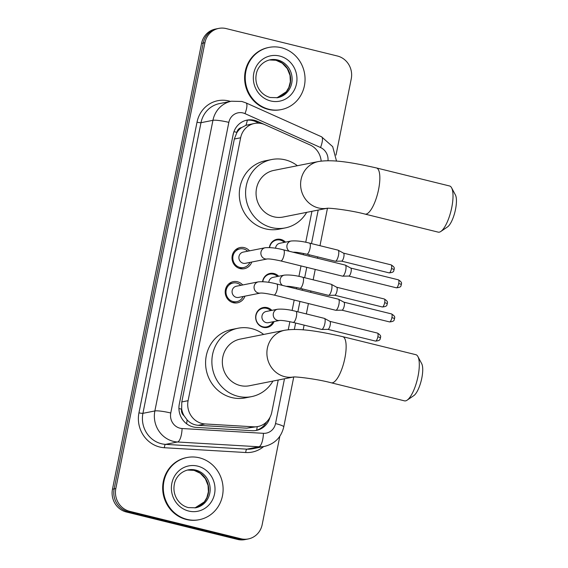 <?xml version="1.0" encoding="UTF-8"?>
<svg xmlns="http://www.w3.org/2000/svg" width="568" height="568" viewBox="0 0 568 568"><rect width="100%" height="100%" fill="white"/><g stroke="black" fill="none" stroke-linecap="round" stroke-linejoin="round"><path stroke-width="0.85" d="M274.074 321.552A10.139 9.549 -101.3 0 1 267.194 327.445A10.139 9.549 -101.3 0 1 263.254 327.346A10.139 9.549 -101.3 0 1 255.65 317.271A10.139 9.549 -101.3 0 1 263.24 307.551A10.139 9.549 -101.3 0 1 267.187 307.643A10.139 9.549 -101.3 0 1 271.852 310.362M262.565 281.678A10.139 9.549 -101.3 0 1 270.056 273.435A10.139 9.549 -101.3 0 1 274.003 273.535A10.139 9.549 -101.3 0 1 278.668 276.247M269.381 247.563A10.139 9.549 -101.3 0 1 276.872 239.327A10.139 9.549 -101.3 0 1 280.819 239.419A10.139 9.549 -101.3 0 1 285.484 242.138M244.943 296.155A10.785 10.16 -101.3 0 1 237.481 302.822A10.785 10.16 -101.3 0 1 233.285 302.723A10.785 10.16 -101.3 0 1 225.198 292.002A10.785 10.16 -101.3 0 1 233.27 281.664A10.785 10.16 -101.3 0 1 237.474 281.764A10.785 10.16 -101.3 0 1 242.721 284.966M251.759 262.04A10.785 10.16 -101.3 0 1 244.297 268.707A10.785 10.16 -101.3 0 1 240.101 268.607A10.785 10.16 -101.3 0 1 232.014 257.886A10.785 10.16 -101.3 0 1 240.086 247.549A10.785 10.16 -101.3 0 1 244.29 247.648A10.785 10.16 -101.3 0 1 249.537 250.85M321.161 161.106A19.014 17.899 78.7 0 0 309.972 144.897L264.88 124.662A19.014 17.899 78.7 0 0 261.884 123.632A19.014 17.899 78.7 0 0 254.485 123.455A19.014 17.899 78.7 0 0 240.633 137.775L188.093 400.681A19.014 17.899 78.7 0 0 205.069 423.955L253.64 426.816A19.014 17.899 78.7 0 0 257.936 426.525A19.014 17.899 78.7 0 0 271.788 412.205L278.214 380.02M184.032 415.726A19.014 17.899 -101.3 0 1 181.653 408.853L181.59 409.18A6.34 5.964 78.7 0 0 184.032 415.726L187.085 419.88C190.138 423.167 193.865 424.978 198.26 425.311L246.824 428.173L257.936 426.525M254.485 123.455L245.944 125.308L241.613 127.566A6.34 5.964 78.7 0 0 236.906 132.358A19.014 2.584 -168.7 0 0 233.952 131.669M236.906 132.358L236.842 132.678A19.014 17.899 -101.3 0 1 241.613 127.566M236.842 132.678L234.328 139.025L181.796 401.938L181.653 408.853M288.267 329.731L289.872 321.68M292.108 310.497L294.196 300.039M296.439 288.835L296.688 287.571M298.924 276.382L301.019 265.923M303.255 254.727L303.504 253.456M305.74 242.266L311.931 211.303M279.832 436.26L262.182 524.612A19.014 17.899 -101.3 0 1 248.33 538.933A19.014 17.899 -101.3 0 1 240.924 538.755L129.703 511.328L128.027 511.661A19.014 17.899 -101.3 0 1 114.154 488.863L203.237 43.054A19.014 17.899 -101.3 0 1 217.09 28.734A19.014 17.899 -101.3 0 0 203.237 43.054L114.154 488.863A19.014 17.899 -101.3 0 0 128.027 511.661L239.249 539.089L128.027 511.661L126.352 511.995A19.014 17.899 -101.3 0 1 112.478 489.197L201.562 43.388A19.014 17.899 -101.3 0 1 215.414 29.067L218.765 28.4A19.014 17.899 -101.3 0 1 226.163 28.577L337.392 56.005A19.014 17.899 -101.3 0 1 351.258 78.803L336.015 155.107M248.33 538.933L246.654 539.266A19.014 17.899 -101.3 0 1 239.249 539.089A19.014 17.899 -101.3 0 0 246.654 539.266L244.971 539.6A19.014 17.899 -101.3 0 1 237.573 539.423L126.352 511.995M309.567 144.712A19.014 17.899 78.7 0 0 309.29 144.591L257.432 121.318A19.014 17.899 78.7 0 0 254.436 120.288A19.014 17.899 78.7 0 0 247.037 120.111A19.014 17.899 78.7 0 0 233.185 134.431L179.296 404.125A19.014 17.899 78.7 0 0 196.272 427.399L252.121 430.693A19.014 17.899 78.7 0 0 256.416 430.395A19.014 17.899 78.7 0 0 269.97 417.359M246.207 120.302A19.014 17.899 -101.3 0 1 252.76 120.622A19.014 17.899 -101.3 0 1 255.756 121.651L259.171 123.185M129.703 511.328A19.014 17.899 -101.3 0 1 115.829 488.53L204.913 42.721A19.014 17.899 -101.3 0 1 218.765 28.4M266.584 421.932A19.014 17.899 -101.3 0 1 255.579 430.544M268.998 109.283A31.694 29.834 -101.3 0 1 245.241 77.78A31.694 29.834 -101.3 0 1 268.962 47.414A31.694 29.834 -101.3 0 1 281.302 47.705A31.694 29.834 -101.3 0 1 305.059 79.208A31.694 29.834 -101.3 0 1 281.33 109.574A31.694 29.834 -101.3 0 1 268.998 109.283M281.33 109.574L280.699 109.702A31.694 29.834 -101.3 0 1 268.366 109.404A31.694 29.834 -101.3 0 1 244.609 77.908A31.694 29.834 -101.3 0 1 268.337 47.535L268.962 47.414M187.049 519.379A31.694 29.834 -101.3 0 1 163.293 487.876A31.694 29.834 -101.3 0 1 187.021 457.51A31.694 29.834 -101.3 0 1 199.354 457.801A31.694 29.834 -101.3 0 1 223.11 489.304A31.694 29.834 -101.3 0 1 199.382 519.67A31.694 29.834 -101.3 0 1 187.049 519.379M199.382 519.67L198.757 519.798A31.694 29.834 -101.3 0 1 186.425 519.5A31.694 29.834 -101.3 0 1 162.668 487.997A31.694 29.834 -101.3 0 1 186.389 457.63L187.021 457.51M451.595 187.802L455.401 194.916A17.43 5.375 103.9 0 1 455.522 209.358A17.43 5.375 103.9 0 1 447.506 226.93L440.832 231.46A23.771 7.334 -76.1 0 0 451.759 207.498A23.771 7.334 -76.1 0 0 451.595 187.802A23.771 7.334 -76.1 0 0 449.593 185.984L376.421 167.943A23.771 7.334 103.9 0 1 378.586 189.456A23.771 7.334 103.9 0 1 365.039 214.101L438.212 232.142A23.771 7.334 -76.1 0 0 440.832 231.46M327.012 208.293A23.771 22.379 78.7 0 1 318.421 207.952A23.771 22.379 78.7 0 1 301.083 179.445A23.771 22.379 78.7 0 1 318.399 161.546L273.847 170.407A23.771 22.379 78.7 0 0 256.054 193.184A23.771 22.379 78.7 0 0 273.868 216.813A23.771 22.379 78.7 0 0 283.12 217.033L327.083 208.293M306.67 212.347A34.861 32.823 -101.3 0 1 285.285 227.91A34.861 32.823 -101.3 0 1 271.717 227.59A34.861 32.823 -101.3 0 1 245.582 192.935A34.861 32.823 -101.3 0 1 271.681 159.53A34.861 32.823 -101.3 0 1 285.25 159.856A34.861 32.823 -101.3 0 1 297.391 165.728M285.285 227.91L278.994 229.16A34.861 32.823 -101.3 0 1 265.426 228.84A34.861 32.823 -101.3 0 1 239.298 194.185A34.861 32.823 -101.3 0 1 265.398 160.779L271.681 159.53M417.885 356.519L421.683 363.634A17.43 5.375 103.9 0 1 421.811 378.075A17.43 5.375 103.9 0 1 413.788 395.647L407.114 400.177A23.771 7.334 -76.1 0 0 418.048 376.215A23.771 7.334 -76.1 0 0 417.885 356.519A23.771 7.334 -76.1 0 0 415.882 354.702L342.71 336.661A23.771 7.334 103.9 0 1 344.875 358.174A23.771 7.334 103.9 0 1 331.329 382.818L404.501 400.859A23.771 7.334 -76.1 0 0 407.114 400.177M293.294 377.01A23.771 22.379 78.7 0 1 284.71 376.669A23.771 22.379 78.7 0 1 267.372 348.163A23.771 22.379 78.7 0 1 284.682 330.264L240.136 339.131A23.771 22.379 78.7 0 0 222.336 361.901A23.771 22.379 78.7 0 0 240.157 385.53A23.771 22.379 78.7 0 0 249.409 385.75L293.365 377.01M272.952 381.071A34.861 32.823 -101.3 0 1 251.574 396.627A34.861 32.823 -101.3 0 1 238.006 396.308A34.861 32.823 -101.3 0 1 211.871 361.653A34.861 32.823 -101.3 0 1 237.971 328.247A34.861 32.823 -101.3 0 1 251.539 328.574A34.861 32.823 -101.3 0 1 263.68 334.445M251.574 396.627L245.284 397.884A34.861 32.823 -101.3 0 1 231.716 397.557A34.861 32.823 -101.3 0 1 205.581 362.902A34.861 32.823 -101.3 0 1 231.68 329.497L237.971 328.247M247.684 251.219A9.507 8.953 78.7 0 0 243.622 248.976A9.507 8.953 78.7 0 0 239.923 248.891A9.507 8.953 78.7 0 0 232.802 258A9.507 8.953 78.7 0 0 239.93 267.45A9.507 8.953 78.7 0 0 243.629 267.535A9.507 8.953 78.7 0 0 249.913 262.409M243.175 252.114A5.701 5.368 78.7 0 0 243.182 263.254A5.701 5.368 78.7 0 0 245.404 263.303L267.308 258.951A5.701 5.368 78.7 0 1 260.925 252.398A5.701 5.368 78.7 0 1 265.135 247.747L243.175 252.114M280.784 260.932A5.701 1.761 103.9 0 0 283.964 255.373A5.701 1.761 103.9 0 0 284.036 255.018A5.701 1.761 103.9 0 0 283.517 249.856L345.216 265.071A5.701 1.761 103.9 0 1 345.351 265.121A5.701 1.761 103.9 0 1 345.734 270.233A5.701 1.761 103.9 0 1 342.745 276.154A5.701 1.761 103.9 0 1 342.625 276.162A5.701 1.761 103.9 0 1 342.483 276.147L280.784 260.932C273.968 259.448 269.466 258.788 267.287 258.951L267.365 258.937M350.69 268.053A4.118 1.271 103.9 0 1 350.79 268.089A4.118 1.271 103.9 0 1 351.067 271.781A4.118 1.271 103.9 0 1 348.901 276.055A4.118 1.271 103.9 0 1 348.823 276.062A4.118 1.271 103.9 0 1 348.738 276.062M240.867 285.335A9.507 8.953 78.7 0 0 236.806 283.091A9.507 8.953 78.7 0 0 233.1 282.999A9.507 8.953 78.7 0 0 225.986 292.108A9.507 8.953 78.7 0 0 233.114 301.558A9.507 8.953 78.7 0 0 236.813 301.651A9.507 8.953 78.7 0 0 243.097 296.524M236.359 286.229A5.701 5.368 78.7 0 0 236.366 297.369A5.701 5.368 78.7 0 0 238.588 297.419L260.492 293.06A5.701 5.368 78.7 0 1 254.109 286.506A5.701 5.368 78.7 0 1 258.319 281.863L236.359 286.229M273.968 295.048A5.701 1.761 103.9 0 0 277.149 289.481A5.701 1.761 103.9 0 0 277.219 289.133A5.701 1.761 103.9 0 0 276.701 283.972L338.4 299.187A5.701 1.761 103.9 0 1 338.535 299.237A5.701 1.761 103.9 0 1 338.918 304.349A5.701 1.761 103.9 0 1 335.922 310.263A5.701 1.761 103.9 0 1 335.809 310.277A5.701 1.761 103.9 0 1 335.667 310.263L273.968 295.048C267.152 293.564 262.65 292.903 260.471 293.067L260.549 293.053M343.874 302.169A4.118 1.271 103.9 0 1 343.967 302.204A4.118 1.271 103.9 0 1 344.251 305.896A4.118 1.271 103.9 0 1 342.085 310.171A4.118 1.271 103.9 0 1 342.007 310.178A4.118 1.271 103.9 0 1 341.922 310.171L389.549 321.914C395.569 321.452 393.752 319.337 394.575 318.726A4.118 0.561 -168.7 0 0 391.899 317.647A4.118 1.271 103.9 0 1 389.549 321.914M284.341 242.366A9.507 8.953 78.7 0 0 280.28 240.115A9.507 8.953 78.7 0 0 276.58 240.03A9.507 8.953 78.7 0 0 269.58 247.577M309.532 243.118L337.981 250.133A5.701 1.761 103.9 0 1 338.109 250.183A5.701 1.761 103.9 0 1 338.5 255.295A5.701 1.761 103.9 0 1 335.503 261.216A5.701 1.761 103.9 0 1 335.39 261.223A5.701 1.761 103.9 0 1 335.248 261.209L306.798 254.194A5.701 1.761 103.9 0 0 309.972 248.628A5.701 1.761 103.9 0 0 310.05 248.28A5.701 1.761 103.9 0 0 309.532 243.118C302.559 241.286 296.432 240.584 291.15 241.009L279.832 243.26A5.701 5.368 78.7 0 0 275.579 248.259M343.455 253.115A4.118 1.271 103.9 0 1 343.548 253.15A4.118 1.271 103.9 0 1 343.832 256.842A4.118 1.271 103.9 0 1 341.666 261.117A4.118 1.271 103.9 0 1 341.581 261.124A4.118 1.271 103.9 0 1 341.503 261.117M277.525 276.474A9.507 8.953 78.7 0 0 273.464 274.23A9.507 8.953 78.7 0 0 269.764 274.145A9.507 8.953 78.7 0 0 262.764 281.685M302.709 277.234L331.158 284.248A5.701 1.761 103.9 0 1 331.293 284.298A5.701 1.761 103.9 0 1 331.684 289.41A5.701 1.761 103.9 0 1 328.687 295.325A5.701 1.761 103.9 0 1 328.574 295.339A5.701 1.761 103.9 0 1 328.432 295.325L299.982 288.31A5.701 1.761 103.9 0 0 303.156 282.743A5.701 1.761 103.9 0 0 303.234 282.395A5.701 1.761 103.9 0 0 302.709 277.234C295.743 275.402 289.616 274.699 284.334 275.118L273.016 277.369A5.701 5.368 78.7 0 0 268.763 282.374M336.639 287.231A4.118 1.271 103.9 0 1 336.732 287.266A4.118 1.271 103.9 0 1 337.009 290.958A4.118 1.271 103.9 0 1 334.85 295.232A4.118 1.271 103.9 0 1 334.765 295.239A4.118 1.271 103.9 0 1 334.687 295.232M270.709 310.589A9.507 8.953 78.7 0 0 266.648 308.346A9.507 8.953 78.7 0 0 262.949 308.254A9.507 8.953 78.7 0 0 255.827 317.363A9.507 8.953 78.7 0 0 262.956 326.813A9.507 8.953 78.7 0 0 266.655 326.905A9.507 8.953 78.7 0 0 272.938 321.779M295.892 311.342L324.342 318.357A5.701 1.761 103.9 0 1 324.477 318.414A5.701 1.761 103.9 0 1 324.868 323.526A5.701 1.761 103.9 0 1 321.871 329.44A5.701 1.761 103.9 0 1 321.758 329.454A5.701 1.761 103.9 0 1 321.616 329.433L293.166 322.418A5.701 1.761 103.9 0 0 296.34 316.859A5.701 1.761 103.9 0 0 296.418 316.504A5.701 1.761 103.9 0 0 295.892 311.342C288.927 309.517 282.8 308.814 277.518 309.233L266.2 311.484A5.701 5.368 78.7 0 0 266.207 322.624A5.701 5.368 78.7 0 0 268.43 322.674L279.747 320.423M329.816 321.339A4.118 1.271 103.9 0 1 329.916 321.381A4.118 1.271 103.9 0 1 330.193 325.074A4.118 1.271 103.9 0 1 328.034 329.341A4.118 1.271 103.9 0 1 327.949 329.355A4.118 1.271 103.9 0 1 327.871 329.348M186.624 423.792A19.014 6.227 -86.6 0 0 187.085 419.88M245.944 125.308A19.014 5.325 -65.8 0 0 247.343 120.175M256.637 430.239A19.014 6.227 -86.6 0 0 257.226 426.66M181.59 409.18A19.014 2.584 -168.7 0 0 178.92 408.548M234.328 139.025L240.633 137.775M246.824 428.173L253.64 426.816M198.26 425.311L205.069 423.955M181.796 401.938L188.093 400.681M112.478 489.197L115.829 488.53M201.562 43.388L204.913 42.721M237.573 539.423L240.924 538.755M327.984 160.737A12.674 11.935 78.7 0 0 320.537 147.524L245 113.628A12.674 11.935 78.7 0 0 243.005 112.947A12.674 11.935 78.7 0 0 228.84 122.368L170.762 413.007A12.674 11.935 78.7 0 0 180.013 428.208A12.674 11.935 78.7 0 0 182.079 428.528L263.431 433.32A12.674 11.935 78.7 0 0 275.53 423.579L284.483 378.778M263.431 433.32A12.674 4.146 -86.6 0 1 258.852 446.782L177.5 441.989A25.354 23.87 -101.3 0 1 173.361 441.357A25.354 23.87 -101.3 0 1 154.865 410.955L212.943 120.317A25.354 23.87 -101.3 0 1 231.41 101.225L219.468 103.603A25.354 23.87 78.7 0 0 200.994 122.695L142.923 413.334A25.354 23.87 78.7 0 0 161.411 443.736A25.354 23.87 78.7 0 0 165.558 444.368L246.902 449.16A25.354 23.87 78.7 0 0 252.632 448.763L264.574 446.391A25.354 23.87 -101.3 0 1 258.852 446.782L246.902 449.16A3.167 1.037 93.4 0 0 245.759 452.526L164.408 447.733A28.521 26.852 -101.3 0 1 138.947 412.815L197.018 122.184A3.167 0.433 -168.7 0 0 200.994 122.695L212.943 120.317A12.674 1.725 11.3 0 1 228.84 122.368M164.408 447.733A3.167 1.037 93.4 0 1 165.558 444.368L177.5 441.989A12.674 4.146 -86.6 0 0 182.079 428.528M197.018 122.184A28.521 26.852 -101.3 0 1 228.897 100.969A28.521 26.852 -101.3 0 1 230.48 101.409M263.651 446.576A28.521 26.852 -101.3 0 1 245.759 452.526M170.762 413.007A12.674 1.725 11.3 0 0 154.865 410.955L142.923 413.334A3.167 0.433 -168.7 0 1 138.947 412.815M294.338 329.454L295.623 323.029M297.859 311.825L299.932 301.452M302.169 290.248L302.439 288.913M304.675 277.716L306.748 267.336M308.985 256.14L309.255 254.798M311.491 243.601L318.194 210.061M275.53 423.579A12.674 1.725 11.3 0 1 283.766 426.895L293.741 376.996M320.537 147.524A12.674 3.55 -65.8 0 0 321.538 136.789L246.001 102.9A12.674 3.55 -65.8 0 1 245 113.628M255.756 121.651L257.432 121.318M270.119 59.796A19.319 18.19 -101.3 0 1 277.638 59.974A19.319 18.19 -101.3 0 1 292.122 79.179A19.319 18.19 -101.3 0 1 277.66 97.689L270.311 97.511C265.646 96.319 261.891 93.55 259.051 89.226C256.125 84.419 255.224 79.264 256.36 73.769C257.176 68.884 261.486 61.791 270.119 59.796M270.659 100.955A23.125 21.769 -101.3 0 1 253.789 73.229A23.125 21.769 -101.3 0 1 279.634 56.033A23.125 21.769 -101.3 0 1 296.503 83.759A23.125 21.769 -101.3 0 1 270.659 100.955M269.395 59.959A19.319 18.19 -101.3 0 1 276.176 60.265A19.319 18.19 -101.3 0 1 290.653 79.073A19.319 18.19 -101.3 0 1 276.928 97.824L286.258 91.782L288.814 87.515L290.333 81.714L290.014 75.374L287.294 68.6L282.232 63.176L275.998 60.265L269.388 59.959M188.178 469.892A19.319 18.19 -101.3 0 1 195.697 470.07A19.319 18.19 -101.3 0 1 210.174 489.275A19.319 18.19 -101.3 0 1 195.711 507.785L188.37 507.607C183.698 506.407 179.949 503.646 177.102 499.322C174.177 494.508 173.283 489.36 174.419 483.865C175.228 478.98 179.545 471.887 188.178 469.892M188.711 511.051A23.125 21.769 -101.3 0 1 171.848 483.325A23.125 21.769 -101.3 0 1 197.692 466.129A23.125 21.769 -101.3 0 1 214.555 493.855A23.125 21.769 -101.3 0 1 188.711 511.051M194.98 507.92L204.317 501.878L206.873 497.611L208.385 491.803L208.065 485.462L205.346 478.696L200.284 473.265L194.057 470.361L187.447 470.055A19.319 18.19 -101.3 0 1 194.228 470.361A19.319 18.19 -101.3 0 1 208.704 489.169A19.319 18.19 -101.3 0 1 194.98 507.913M396.365 287.806C402.385 287.337 400.568 285.221 401.391 284.611C400.838 283.929 403.379 282.914 398.338 279.804A4.118 1.271 103.9 0 1 398.715 283.531A4.118 1.271 103.9 0 1 396.365 287.806L348.766 276.069M401.391 284.611A4.118 0.561 -168.7 0 0 398.715 283.531M394.575 318.726C394.022 318.037 396.563 317.029 391.522 313.919A4.118 1.271 103.9 0 1 391.899 317.647M389.13 272.867C395.15 272.399 393.333 270.283 394.156 269.672C393.603 268.991 396.137 267.975 391.103 264.865A4.118 1.271 103.9 0 1 391.48 268.593A4.118 1.271 103.9 0 1 389.13 272.867L341.531 261.124M394.156 269.672A4.118 0.561 -168.7 0 0 391.48 268.593M291.15 241.009A5.701 5.368 78.7 0 0 289.304 251.283M382.314 306.976C388.327 306.507 386.517 304.398 387.34 303.788C386.787 303.099 389.321 302.091 384.287 298.981A4.118 1.271 103.9 0 1 384.664 302.709A4.118 1.271 103.9 0 1 382.314 306.976L334.715 295.239M387.34 303.788A4.118 0.561 -168.7 0 0 384.664 302.709M284.334 275.118A5.701 5.368 78.7 0 0 282.488 285.399M375.498 341.091C381.511 340.623 379.701 338.507 380.524 337.896C379.971 337.214 382.505 336.199 377.471 333.089A4.118 1.271 103.9 0 1 377.848 336.817A4.118 1.271 103.9 0 1 375.498 341.091L327.899 329.355M380.524 337.896A4.118 0.561 -168.7 0 0 377.848 336.817M277.518 309.233A5.701 5.368 78.7 0 0 277.525 320.373A5.701 5.368 78.7 0 0 279.683 320.437C281.849 320.274 286.35 320.934 293.166 322.418M246.001 102.9L241.854 101.466L231.41 101.225M264.574 446.391C274.841 443.821 281.238 437.325 283.766 426.895M303.156 329.873L304.107 325.116M306.344 313.919L308.417 303.539M310.653 292.342L310.923 291.008M313.16 279.804L315.233 269.431M317.469 258.234L317.739 256.892M319.976 245.696L327.452 208.279M336.519 161.127L332.685 146.643L321.538 136.789M318.399 161.546C333.515 159.033 354.34 162.966 376.421 167.943M326.841 208.3C328.822 207.725 350.435 210.188 365.039 214.101M284.682 330.264C299.805 327.75 320.622 331.684 342.71 336.661M293.131 377.017C295.111 376.442 316.724 378.913 331.329 382.818M239.923 248.891L235.635 249.742M348.823 276.062L342.625 276.162M243.629 267.535L239.341 268.387M283.517 249.856C276.545 248.031 270.418 247.328 265.135 247.747M350.79 268.089L345.351 265.121M398.338 279.804L350.74 268.068M233.1 282.999L228.812 283.851M342.007 310.178L335.809 310.277M236.813 301.651L232.525 302.503M276.701 283.972C269.729 282.14 263.602 281.437 258.319 281.863M343.967 302.204L338.535 299.237M391.522 313.919L343.924 302.176M276.58 240.03L273.74 240.598M341.581 261.124L335.39 261.223M306.798 254.194C299.982 252.71 295.481 252.05 293.301 252.213L293.379 252.199M343.548 253.15L338.109 250.183M391.103 264.865L343.505 253.129M269.764 274.145L266.924 274.706M334.765 295.239L328.574 295.339M299.982 288.31C293.166 286.826 288.665 286.158 286.485 286.322M336.732 287.266L331.293 284.298M384.287 298.981L336.689 287.238M262.949 308.254L260.108 308.822M327.949 329.355L321.758 329.454M266.655 326.905L263.815 327.466M329.916 321.381L324.477 318.414M377.471 333.089L329.873 321.353"/></g></svg>
